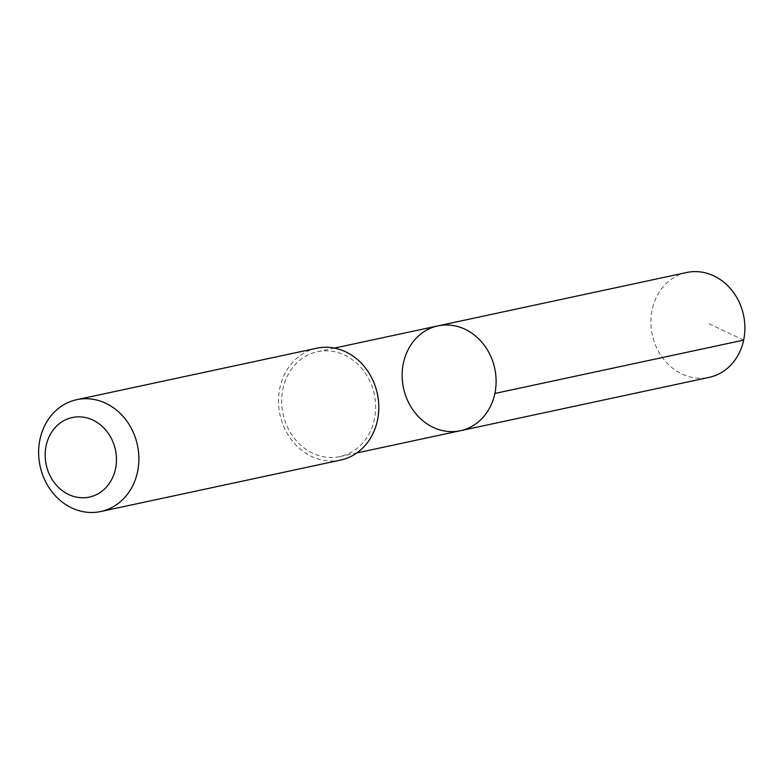 <?xml version="1.0" encoding="UTF-8"?>
<svg xmlns="http://www.w3.org/2000/svg" width="784" height="784" viewBox="0 0 784 784"><rect width="100%" height="100%" fill="white"/><g stroke="black" fill="none" stroke-linecap="round" stroke-linejoin="round"><path stroke-width="0.59" stroke-dasharray="3.92 2.94" d="M686.657 272.509A53.626 46.668 -102.1 0 0 653.836 340.579A53.626 46.668 -102.1 0 0 709.148 377.369M284.592 419.783A53.606 46.658 -102.1 0 0 339.903 456.562A53.606 46.658 -102.1 0 0 372.714 388.511A53.606 46.658 -102.1 0 0 317.412 351.732A53.606 46.658 -102.1 0 0 284.592 419.783M460.375 430.73A53.616 46.658 77.9 0 1 405.073 393.94A53.616 46.658 77.9 0 1 437.884 325.889M316.658 348.223A57.193 49.784 -102.1 0 0 279.976 414.589A57.193 49.784 -102.1 0 0 340.648 460.071M743.653 340.109L707.305 322.92M339.903 456.562L356.867 452.927M317.412 351.732L334.376 348.096"/><path stroke-width="1.18" d="M405.073 393.94A53.616 46.658 77.9 0 1 437.884 325.889A53.616 46.658 77.9 0 1 494.753 368.519A53.616 46.658 77.9 0 1 460.375 430.73A53.616 46.658 77.9 0 1 405.073 393.94M709.148 377.369A53.626 46.668 -102.1 0 0 741.978 309.298A53.626 46.668 -102.1 0 0 686.657 272.509L437.884 325.889A53.616 46.658 77.9 0 1 494.753 368.519A53.616 46.658 77.9 0 1 460.375 430.73L709.148 377.369M100.754 511.531L340.648 460.071A57.193 49.784 -102.1 0 0 375.663 387.463A57.193 49.784 -102.1 0 0 316.658 348.223L76.763 399.683A57.193 49.784 -102.1 0 0 40.082 466.049A57.193 49.784 -102.1 0 0 100.754 511.531A57.193 49.784 -102.1 0 0 135.769 438.922A57.193 49.784 -102.1 0 0 76.763 399.683M114.248 445.449A40.69 35.407 -102.1 0 0 53.361 429.75A40.69 35.407 -102.1 0 0 74.813 496.752A40.69 35.407 -102.1 0 0 114.248 445.449M494.871 393.47L743.653 340.109M356.867 452.927L460.375 430.73M334.376 348.096L437.884 325.889"/></g></svg>
